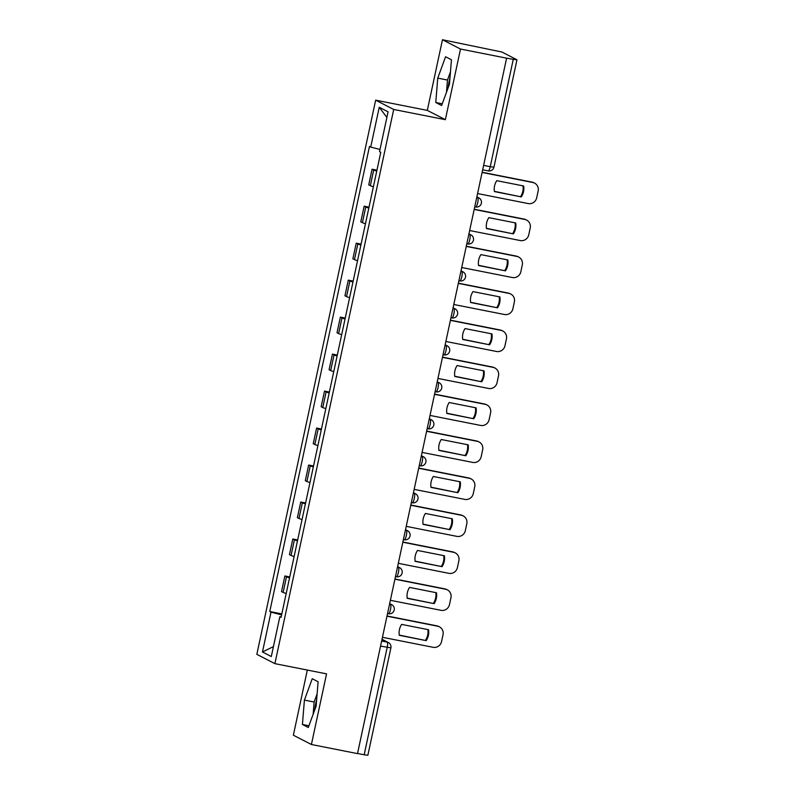 <?xml version="1.0" encoding="UTF-8"?>
<svg xmlns="http://www.w3.org/2000/svg" width="795" height="795" viewBox="0 0 795 795"><rect width="100%" height="100%" fill="white"/><g stroke="black" fill="none" stroke-linecap="round" stroke-linejoin="round"><path stroke-width="1.19" d="M448.042 88.036A18.951 4.442 101.2 0 1 449.235 80.951A18.951 4.442 101.2 0 1 449.99 77.751M314.701 710.014A18.951 4.442 101.2 0 1 315.893 702.929A18.951 4.442 101.2 0 1 316.649 699.729M307.327 670.066L293.365 735.206L311.411 744.498L357.512 753.62L506.604 58.164L460.504 49.042L442.457 39.75L427.312 110.386L375.657 100.16L256.845 654.345L274.891 663.646L393.704 109.462L445.359 119.677L460.504 49.042M442.457 39.75L501.953 52.023L516.959 59.794L493.943 167.169L490.247 166.692L513.262 59.317L516.959 59.794M311.411 744.498L326.556 673.862L274.891 663.646M380.566 646.087L390.892 647.875L367.866 755.25L364.17 754.773L387.185 647.398A4.859 1.143 -78.8 0 0 387.155 642.112L381.988 639.458M357.551 753.461L364.17 754.773M513.262 59.317L506.604 58.164M376.75 171.074A11.18 0.735 -167.9 0 1 373.68 170.041L372.08 169.216L368.721 184.857L370.331 185.682A11.18 0.735 12.1 0 0 373.402 186.716M376.939 170.18L372.08 169.216M368.83 208.052A11.18 0.735 -167.9 0 1 365.75 207.018L364.15 206.193L360.791 221.835L362.401 222.66A11.18 0.735 12.1 0 0 365.471 223.693M369.019 207.157L364.15 206.193M360.9 245.029A11.18 0.735 -167.9 0 1 357.829 243.995L356.22 243.171L352.871 258.812L354.471 259.637A11.18 0.735 12.1 0 0 357.541 260.671M361.089 244.135L356.22 243.171M352.97 282.006A11.18 0.735 -167.9 0 1 349.899 280.973L348.29 280.148L344.941 295.79L346.541 296.615A11.18 0.735 12.1 0 0 349.621 297.648M353.159 281.112L348.29 280.148M345.04 318.984A11.18 0.735 -167.9 0 1 341.969 317.95L340.369 317.125L337.01 332.767L338.62 333.592A11.18 0.735 12.1 0 0 341.691 334.625M345.239 318.089L340.369 317.125M337.12 355.961A11.18 0.735 -167.9 0 1 334.049 354.928L332.439 354.103L329.09 369.745L330.69 370.569A11.18 0.735 12.1 0 0 333.761 371.603M337.309 355.067L332.439 354.103M329.19 392.939A11.18 0.735 -167.9 0 1 326.119 391.905L324.509 391.08L321.16 406.722L322.76 407.547A11.18 0.735 12.1 0 0 325.831 408.58M329.378 392.044L324.509 391.08M321.26 429.906A11.18 0.735 -167.9 0 1 318.189 428.883L316.589 428.058L313.23 443.699L314.84 444.524A11.18 0.735 12.1 0 0 317.911 445.558M321.458 429.022L316.589 428.058M313.339 466.884A11.18 0.735 -167.9 0 1 310.259 465.86L308.659 465.035L305.3 480.677L306.91 481.502A11.18 0.735 12.1 0 0 309.98 482.535M313.528 465.999L308.659 465.035M305.409 503.861A11.18 0.735 -167.9 0 1 302.339 502.838L300.729 502.013L297.38 517.654L298.98 518.479A11.18 0.735 12.1 0 0 302.05 519.513M305.598 502.977L300.729 502.013M297.479 540.839A11.18 0.735 -167.9 0 1 294.408 539.815L292.798 538.99L289.45 554.632L291.05 555.457A11.18 0.735 12.1 0 0 294.13 556.49M297.668 539.954L292.798 538.99M289.549 577.816A11.18 0.735 -167.9 0 1 286.478 576.792L284.878 575.968L281.519 591.609L283.129 592.434A11.18 0.735 12.1 0 0 286.2 593.468M289.748 576.931L284.878 575.968M380.01 149.48L370.709 147.095L379.245 107.275L388.079 111.827L379.543 151.646L380.775 152.292L281.082 617.347L279.84 616.711L271.304 656.531L262.469 651.98L271.006 612.16L281.609 614.883M370.709 147.095L369.466 146.459L269.763 611.524L271.006 612.16M375.657 100.16L393.704 109.462M427.312 110.386L445.359 119.677M441.632 105.526L449.463 84.161L451.441 59.774L445.578 56.753L437.747 78.119L435.769 102.505L441.632 105.526M308.291 727.495L316.132 706.129L318.099 681.752L312.236 678.731L304.406 700.097L302.428 724.474L308.291 727.495M281.818 613.909L269.763 611.524M281.182 616.85L279.84 616.711M379.245 107.275L386.877 117.421M273.43 646.613L262.469 651.98M450.457 71.898L447.476 80.047L446.482 92.299M442.268 103.787L435.769 102.505M447.476 80.047L437.747 78.119M317.116 693.876L314.134 702.015L313.141 714.278M308.927 725.765L302.428 724.474M314.134 702.015L304.406 700.097M477.586 193.553L528.208 203.57A7.284 7.066 117.3 0 0 536.685 197.836L538.155 190.959A7.284 7.066 -62.7 0 0 532.73 182.472L482.108 172.455M521.321 196.902A15.065 14.608 117.3 0 0 523.657 185.99L496.756 180.674A15.065 14.608 -62.7 0 0 494.411 191.575L521.321 196.902L494.381 191.347M534.538 183.108L533.852 182.751A7.284 7.066 -62.7 0 0 532.044 182.125L482.148 172.247M520.636 196.544A15.065 14.608 117.3 0 0 523.011 185.861M469.656 230.53L520.278 240.547A7.284 7.066 117.3 0 0 528.755 234.813L530.225 227.936A7.284 7.066 -62.7 0 0 524.799 219.45L474.178 209.433M513.391 233.879A15.065 14.608 117.3 0 0 515.736 222.968L488.826 217.651A15.065 14.608 -62.7 0 0 486.49 228.553L513.391 233.879L486.451 228.324M526.618 220.086L525.932 219.728A7.284 7.066 -62.7 0 0 524.114 219.102L474.217 209.224M512.715 233.521A15.065 14.608 117.3 0 0 515.081 222.839M461.726 267.508L512.348 277.525A7.284 7.066 117.3 0 0 520.824 271.791L522.295 264.914A7.284 7.066 -62.7 0 0 516.869 256.427L466.248 246.41M505.471 270.856A15.065 14.608 117.3 0 0 507.806 259.945L480.896 254.629A15.065 14.608 -62.7 0 0 478.56 265.53L505.471 270.856L478.52 265.301M518.688 257.063L518.002 256.705A7.284 7.066 -62.7 0 0 516.194 256.079L466.297 246.202M504.785 270.499A15.065 14.608 117.3 0 0 507.16 259.816M453.796 304.485L504.428 314.502A7.284 7.066 117.3 0 0 512.894 308.768L514.375 301.891A7.284 7.066 -62.7 0 0 508.949 293.405L458.327 283.388M497.541 307.834A15.065 14.608 117.3 0 0 499.876 296.923L472.965 291.606A15.065 14.608 -62.7 0 0 470.63 302.507L497.541 307.834L470.6 302.279M510.758 294.041L510.072 293.683A7.284 7.066 -62.7 0 0 508.263 293.057L458.367 283.179M496.855 307.476A15.065 14.608 117.3 0 0 499.23 296.793M445.876 341.462L496.497 351.479A7.284 7.066 117.3 0 0 504.974 345.746L506.445 338.869A7.284 7.066 -62.7 0 0 501.019 330.382L450.397 320.365M489.611 344.801A15.065 14.608 117.3 0 0 491.956 333.9L465.045 328.583A15.065 14.608 -62.7 0 0 462.71 339.485L489.611 344.801L462.67 339.256M502.828 331.018L502.152 330.66A7.284 7.066 -62.7 0 0 500.333 330.034L450.437 320.156M488.935 344.454A15.065 14.608 117.3 0 0 491.3 333.771M437.946 378.44L488.567 388.457A7.284 7.066 117.3 0 0 497.044 382.723L498.515 375.846A7.284 7.066 -62.7 0 0 493.089 367.36L442.467 357.343M481.691 381.779A15.065 14.608 117.3 0 0 484.026 370.877L457.115 365.551A15.065 14.608 -62.7 0 0 454.78 376.462L481.691 381.779L454.74 376.234M494.907 367.996L494.222 367.638A7.284 7.066 -62.7 0 0 492.403 367.012L442.517 357.134M481.005 381.431A15.065 14.608 117.3 0 0 483.38 370.748M430.016 415.417L480.637 425.434A7.284 7.066 117.3 0 0 489.114 419.7L490.595 412.824A7.284 7.066 -62.7 0 0 485.169 404.337L434.537 394.32M473.76 418.756A15.065 14.608 117.3 0 0 476.096 407.855L449.185 402.528A15.065 14.608 -62.7 0 0 446.85 413.44L473.76 418.756L446.82 413.211M486.977 404.973L486.292 404.615A7.284 7.066 -62.7 0 0 484.483 403.989L434.587 394.111M473.075 418.409A15.065 14.608 117.3 0 0 475.45 407.726M422.095 452.395L472.717 462.412A7.284 7.066 117.3 0 0 481.194 456.678L482.664 449.801A7.284 7.066 -62.7 0 0 477.239 441.314L426.617 431.297M465.83 455.734A15.065 14.608 117.3 0 0 468.166 444.832L441.265 439.506A15.065 14.608 -62.7 0 0 438.92 450.417L465.83 455.734L438.89 450.189M479.047 441.95L478.361 441.593A7.284 7.066 -62.7 0 0 476.553 440.967L426.657 431.089M465.145 455.386A15.065 14.608 117.3 0 0 467.52 444.703M414.165 489.372L464.787 499.389A7.284 7.066 117.3 0 0 473.264 493.655L474.734 486.779A7.284 7.066 -62.7 0 0 469.308 478.292L418.687 468.275M457.91 492.711A15.065 14.608 117.3 0 0 460.245 481.81L433.335 476.483A15.065 14.608 -62.7 0 0 430.999 487.395L457.91 492.711L430.96 487.166M471.127 478.928L470.441 478.57A7.284 7.066 -62.7 0 0 468.623 477.944L418.736 468.066M457.224 492.363A15.065 14.608 117.3 0 0 459.59 481.681M406.235 526.35L456.857 536.367A7.284 7.066 117.3 0 0 465.333 530.633L466.804 523.756A7.284 7.066 -62.7 0 0 461.378 515.269L410.757 505.252M449.98 529.689A15.065 14.608 117.3 0 0 452.315 518.787L425.404 513.461A15.065 14.608 -62.7 0 0 423.069 524.372L449.98 529.689L423.039 524.144M463.197 515.905L462.511 515.548A7.284 7.066 -62.7 0 0 460.703 514.921L410.806 505.044M449.294 529.341A15.065 14.608 117.3 0 0 451.669 518.658M398.315 563.327L448.937 573.344A7.284 7.066 117.3 0 0 457.403 567.61L458.884 560.733A7.284 7.066 -62.7 0 0 453.458 552.247L402.836 542.23M442.05 566.666A15.065 14.608 117.3 0 0 444.385 555.765L417.484 550.438A15.065 14.608 -62.7 0 0 415.139 561.35L442.05 566.666L415.109 561.121M455.267 552.883L454.581 552.525A7.284 7.066 -62.7 0 0 452.772 551.899L402.876 542.021M441.364 566.318A15.065 14.608 117.3 0 0 443.739 555.635M390.385 600.305L441.006 610.322A7.284 7.066 117.3 0 0 449.483 604.588L450.954 597.711A7.284 7.066 -62.7 0 0 445.528 589.224L394.906 579.207M434.12 603.644A15.065 14.608 117.3 0 0 436.465 592.742L409.554 587.416A15.065 14.608 -62.7 0 0 407.219 598.327L434.12 603.644L407.179 598.098M447.337 589.86L446.661 589.502A7.284 7.066 -62.7 0 0 444.842 588.876L394.946 578.999M433.444 603.296A15.065 14.608 117.3 0 0 435.809 592.613M382.455 637.282L433.076 647.299A7.284 7.066 117.3 0 0 441.553 641.565L443.024 634.688A7.284 7.066 -62.7 0 0 437.598 626.202L386.976 616.185M426.2 640.621A15.065 14.608 117.3 0 0 428.535 629.719L401.624 624.393A15.065 14.608 -62.7 0 0 399.289 635.304L426.2 640.621L399.249 635.076M439.416 626.838L438.731 626.48A7.284 7.066 -62.7 0 0 436.922 625.854L387.026 615.976M425.514 640.273A15.065 14.608 117.3 0 0 427.889 629.59M389.58 604.051L390.444 604.22A4.859 4.71 -62.7 0 1 391.657 604.637A4.859 4.859 0 0 1 388.487 613.73L388.417 613.7A4.859 1.143 -78.8 0 0 388.487 613.73A4.859 1.143 -78.8 0 0 390.484 609.507A4.859 1.143 -78.8 0 0 390.444 604.22L389.63 603.803M397.51 567.073L398.375 567.242A4.859 4.71 -62.7 0 1 399.587 567.66A4.859 4.859 0 0 1 396.417 576.753L396.337 576.723A4.859 1.143 -78.8 0 0 396.417 576.753A4.859 1.143 -78.8 0 0 398.414 572.529A4.859 1.143 -78.8 0 0 398.375 567.242L397.56 566.825M403.403 539.576L404.267 539.745A4.859 1.143 -78.8 0 0 404.337 539.775A4.859 1.143 -78.8 0 0 406.334 535.552A4.859 1.143 -78.8 0 0 406.305 530.265L405.49 529.848M405.43 530.096L406.305 530.265A4.859 4.71 -62.7 0 1 407.507 530.692L405.529 529.669M413.36 493.119L414.225 493.288A4.859 4.71 -62.7 0 1 415.437 493.715A4.859 4.859 0 0 1 412.267 502.798L412.198 502.768A4.859 1.143 -78.8 0 0 412.267 502.798A4.859 1.143 -78.8 0 0 414.265 498.574A4.859 1.143 -78.8 0 0 414.225 493.288L413.41 492.87M421.29 456.141L422.155 456.31A4.859 4.71 -62.7 0 1 423.367 456.737A4.859 4.859 0 0 1 420.197 465.82L420.128 465.791A4.859 1.143 -78.8 0 0 420.197 465.82A4.859 1.143 -78.8 0 0 422.195 461.597A4.859 1.143 -78.8 0 0 422.155 456.31L421.34 455.893M429.221 419.164L430.085 419.333A4.859 4.71 -62.7 0 1 431.288 419.76A4.859 4.859 0 0 1 428.127 428.843L428.048 428.813A4.859 1.143 -78.8 0 0 428.127 428.843A4.859 1.143 -78.8 0 0 430.115 424.619A4.859 1.143 -78.8 0 0 430.085 419.333L429.27 418.915M437.141 382.186L438.015 382.355A4.859 4.71 -62.7 0 1 439.218 382.783A4.859 4.859 0 0 1 436.048 391.865L435.978 391.836A4.859 1.143 -78.8 0 0 436.048 391.865A4.859 1.143 -78.8 0 0 438.045 387.642A4.859 1.143 -78.8 0 0 438.015 382.355L437.2 381.938M443.034 354.689L443.908 354.858A4.859 1.143 -78.8 0 0 443.978 354.888A4.859 1.143 -78.8 0 0 445.975 350.665A4.859 1.143 -78.8 0 0 445.935 345.378L445.121 344.96M445.071 345.209L445.935 345.378A4.859 4.71 -62.7 0 1 447.148 345.805L445.16 344.782M453.001 308.231L453.866 308.4A4.859 4.71 -62.7 0 1 455.078 308.828A4.859 4.859 0 0 1 451.908 317.911L451.828 317.881A4.859 1.143 -78.8 0 0 451.908 317.911A4.859 1.143 -78.8 0 0 453.905 313.687A4.859 1.143 -78.8 0 0 453.866 308.4L453.051 307.983M460.921 271.254L461.796 271.423A4.859 4.71 -62.7 0 1 462.998 271.85A4.859 4.859 0 0 1 459.828 280.933L459.758 280.903A4.859 1.143 -78.8 0 0 459.828 280.933A4.859 1.143 -78.8 0 0 461.825 276.71A4.859 1.143 -78.8 0 0 461.796 271.423L460.981 271.006M468.851 234.277L469.716 234.445A4.859 4.71 -62.7 0 1 470.928 234.873A4.859 4.859 0 0 1 467.758 243.956L467.689 243.926A4.859 1.143 -78.8 0 0 467.758 243.956A4.859 1.143 -78.8 0 0 469.756 239.732A4.859 1.143 -78.8 0 0 469.716 234.445L468.901 234.028M476.781 197.299L477.646 197.468A4.859 4.71 -62.7 0 1 478.858 197.895A4.859 4.859 0 0 1 475.688 206.978L475.619 206.948A4.859 1.143 -78.8 0 0 475.688 206.978A4.859 1.143 -78.8 0 0 477.686 202.755A4.859 1.143 -78.8 0 0 477.646 197.468L476.831 197.051M381.65 641.028L387.155 642.112A4.859 4.71 117.3 0 1 388.358 642.539L382.027 639.269M482.674 169.802L488.17 170.895A4.859 1.143 -78.8 0 0 488.249 170.915A4.859 1.143 -78.8 0 0 490.247 166.692L483.618 165.38M291.05 555.457L294.408 539.815M298.98 518.479L302.339 502.838M306.91 481.502L310.259 465.86M314.84 444.524L318.189 428.883M322.76 407.547L326.119 391.905M330.69 370.569L334.049 354.928M338.62 333.592L341.969 317.95M346.541 296.615L349.899 280.973M354.471 259.637L357.829 243.995M362.401 222.66L365.75 207.018M370.331 185.682L373.68 170.041M283.129 592.434L286.478 576.792M532.044 182.125L532.73 182.472M524.114 219.102L524.799 219.45M516.194 256.079L516.869 256.427M508.263 293.057L508.949 293.405M500.333 330.034L501.019 330.382M492.403 367.012L493.089 367.36M484.483 403.989L485.169 404.337M476.553 440.967L477.239 441.314M468.623 477.944L469.308 478.292M460.703 514.921L461.378 515.269M452.772 551.899L453.458 552.247M444.842 588.876L445.528 589.224M436.922 625.854L437.598 626.202M478.858 197.895L476.871 196.872M443.034 354.699L443.978 354.888A4.859 4.859 0 0 0 447.148 345.805M403.403 539.586L404.337 539.775A4.859 4.859 0 0 0 407.507 530.692M470.928 234.873L468.941 233.849M462.998 271.85L461.021 270.827M455.078 308.828L453.09 307.804M439.218 382.783L437.24 381.759M431.288 419.76L429.31 418.736M423.367 456.737L421.38 455.714M415.437 493.715L413.45 492.691M399.587 567.66L397.599 566.646M391.657 604.637L389.669 603.624M482.674 169.812L488.249 170.915A4.859 4.859 0 0 0 493.943 167.169M390.892 647.875A4.859 4.859 0 0 0 388.358 642.539"/></g></svg>
